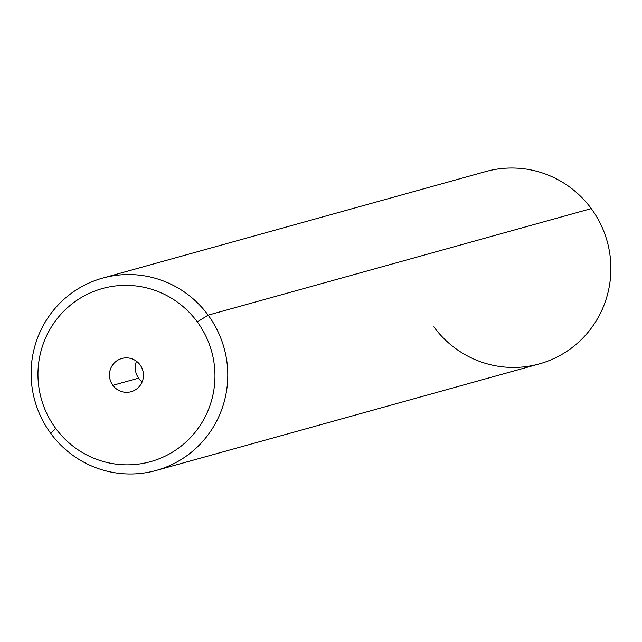 <?xml version="1.0" encoding="UTF-8"?>
<svg xmlns="http://www.w3.org/2000/svg" width="642" height="642" viewBox="0 0 642 642"><rect width="100%" height="100%" fill="white"/><g stroke="black" fill="none" stroke-linecap="round" stroke-linejoin="round"><path stroke-width="0.96" d="M433.848 326.842A99.831 98.226 -105.5 0 0 571.516 348.036A99.831 98.226 -105.5 0 0 591.266 208.618L208.152 315.158A99.831 98.226 -105.5 0 0 102.696 278.09A99.831 98.226 -105.5 0 0 50.734 433.382A99.831 98.226 -105.5 0 0 156.191 470.458A99.831 98.226 -105.5 0 0 208.152 315.158L591.266 208.618A99.831 98.226 74.5 0 1 539.304 363.91L156.191 470.458M102.696 278.09L485.809 171.542A99.831 98.226 74.5 0 1 591.266 208.618M208.152 315.158L197.303 321.899A89.848 88.403 -105.5 0 0 73.405 302.823A89.848 88.403 -105.5 0 0 55.629 428.302L50.734 433.382A99.831 98.226 74.5 0 1 70.484 293.964A99.831 98.226 74.5 0 1 208.152 315.158A99.831 98.226 74.5 0 1 188.403 454.584A99.831 98.226 74.5 0 1 50.734 433.382L55.629 428.302A89.848 88.403 -105.5 0 0 179.527 447.378A89.848 88.403 -105.5 0 0 197.303 321.899L208.152 315.158M55.629 428.302A89.848 88.403 74.5 0 1 73.405 302.823A89.848 88.403 74.5 0 1 197.303 321.899A89.848 88.403 74.5 0 1 179.527 447.378A89.848 88.403 74.5 0 1 55.629 428.302M140.076 364.881A17.262 16.989 -105.5 0 0 116.274 361.213A17.262 16.989 -105.5 0 0 112.856 385.32A17.262 16.989 -105.5 0 0 136.658 388.988A17.262 16.989 -105.5 0 0 140.076 364.881A17.262 16.989 74.5 0 1 131.088 391.732A17.262 16.989 74.5 0 1 112.856 385.32A17.262 16.989 74.5 0 1 121.844 358.469A17.262 16.989 74.5 0 1 140.076 364.881M138.648 378.146L112.856 385.32L138.648 378.146A17.262 16.989 -105.5 0 0 142.211 381.749A17.262 16.989 74.5 0 1 136.513 361.277A17.262 16.989 -105.5 0 0 138.648 378.146M602.268 309.332L602.894 309.629"/></g></svg>
